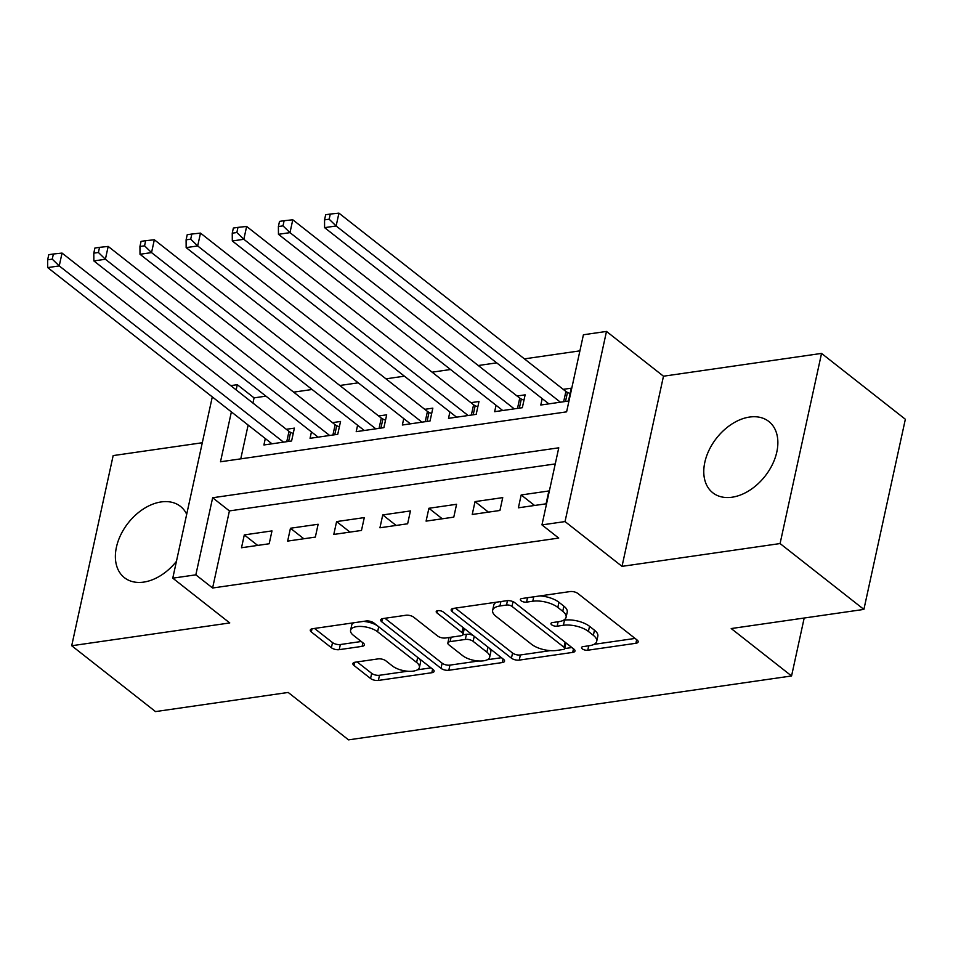 <?xml version="1.0" encoding="UTF-8"?>
<svg xmlns="http://www.w3.org/2000/svg" width="953" height="953" viewBox="0 0 953 953"><rect width="100%" height="100%" fill="white"/><g stroke="black" fill="none" stroke-linecap="round" stroke-linejoin="round"><path stroke-width="1.43" d="M582.295 648.874A3.991 1.703 -167.7 0 0 587.763 650.22L635.901 643.275A5.706 2.43 -167.7 0 0 638.176 641.905A5.706 2.43 -167.7 0 0 637.14 640.047L577.899 593.505A5.706 2.43 -167.7 0 0 570.085 591.575L521.958 598.508A3.991 1.703 -167.7 0 0 520.35 599.473A3.991 1.703 -167.7 0 0 521.088 600.783A3.991 1.703 -167.7 0 0 526.556 602.129L532.787 601.236A18.262 7.779 -167.7 0 1 557.815 607.418L562.746 611.29A18.262 7.779 -167.7 0 1 566.094 617.27A18.262 7.779 -167.7 0 1 558.792 621.654L552.561 622.559A3.991 1.703 -167.7 0 0 550.953 623.512A3.991 1.703 -167.7 0 0 551.692 624.823A3.991 1.703 -167.7 0 0 557.16 626.181L563.39 625.275A18.262 7.779 -167.7 0 1 588.418 631.458L593.35 635.341A18.262 7.779 -167.7 0 1 596.697 641.321A18.262 7.779 -167.7 0 1 589.383 645.705L583.165 646.599A3.991 1.703 -167.7 0 0 581.556 647.563A3.991 1.703 -167.7 0 0 582.295 648.874M186.693 514.286A45.339 30.818 -51.8 0 0 180.439 506.365A45.339 30.818 -51.8 0 0 161.164 501.933A45.339 30.818 -51.8 0 0 120.805 534.74A45.339 30.818 -51.8 0 0 124.414 577.673A45.339 30.818 -51.8 0 0 143.689 582.104A45.339 30.818 -51.8 0 0 176.436 561.341M732.083 497.216A45.339 30.818 -51.8 0 0 772.442 464.409A45.339 30.818 -51.8 0 0 768.833 421.488A45.339 30.818 -51.8 0 0 749.558 417.057A45.339 30.818 -51.8 0 0 709.199 449.864A45.339 30.818 -51.8 0 0 712.808 492.784A45.339 30.818 -51.8 0 0 732.083 497.216M355.183 662.204A5.706 2.43 -167.7 0 0 352.896 663.574A5.706 2.43 -167.7 0 0 353.944 665.444L370.562 678.5A5.706 2.43 -167.7 0 0 378.377 680.43L431.828 672.723A5.706 2.43 -167.7 0 0 434.115 671.353A5.706 2.43 -167.7 0 0 433.067 669.482L373.838 622.94A5.706 2.43 -167.7 0 0 366.012 621.011L312.56 628.718A5.706 2.43 -167.7 0 0 310.285 630.088A5.706 2.43 -167.7 0 0 311.321 631.958L331.394 647.73A5.706 2.43 -167.7 0 0 339.22 649.66L362.092 646.36A5.706 2.43 -167.7 0 0 364.38 644.99A5.706 2.43 -167.7 0 0 363.331 643.12L353.384 635.306A15.26 6.504 -167.7 0 1 350.585 630.302A15.26 6.504 -167.7 0 1 361.532 626.466A15.26 6.504 -167.7 0 1 377.614 631.803L416.604 662.442A15.26 6.504 -167.7 0 1 419.403 667.445A15.26 6.504 -167.7 0 1 408.456 671.281A15.26 6.504 -167.7 0 1 392.374 665.944L385.87 660.834A5.706 2.43 -167.7 0 0 378.055 658.904L355.183 662.204M555.254 463.92L229.411 510.915L212.602 588.001L195.841 574.838L172.767 578.161L212.293 396.901M863.894 609.408L780.078 543.555L821.546 353.408L905.35 419.26L863.894 609.408L731.213 628.551L791.562 675.963L348.536 739.862L288.187 692.45L155.518 711.593L71.701 645.741L229.756 622.94L172.767 578.161M821.546 353.408L663.479 376.209L622.023 566.356L780.078 543.555M622.023 566.356L565.034 521.577L541.959 524.9L558.768 447.815L212.65 497.752L195.841 574.838M212.602 588.001L558.72 538.076L541.959 524.9M511.439 658.178A5.706 2.43 -167.7 0 0 519.254 660.107L572.705 652.4A5.706 2.43 -167.7 0 0 574.993 651.03A5.706 2.43 -167.7 0 0 573.944 649.16L514.715 602.618A5.706 2.43 -167.7 0 0 506.889 600.688L453.437 608.395A5.706 2.43 -167.7 0 0 451.162 609.765A5.706 2.43 -167.7 0 0 452.199 611.635L511.439 658.178L512.559 653.031A5.706 2.43 -167.7 0 0 520.374 654.973L550.441 650.625M502.267 662.561L448.815 670.269A5.706 2.43 -167.7 0 1 441.001 668.339L381.76 621.797A5.706 2.43 -167.7 0 1 380.724 619.926A5.706 2.43 -167.7 0 1 382.999 618.557L405.883 615.257A5.706 2.43 -167.7 0 1 413.697 617.187L437.725 636.068A5.706 2.43 -167.7 0 0 445.539 637.998L460.716 635.806A5.706 2.43 -167.7 0 0 463.003 634.436A5.706 2.43 -167.7 0 0 461.955 632.566L436.95 612.922A3.991 1.703 -167.7 0 1 436.212 611.612A3.991 1.703 -167.7 0 1 439.083 610.611A3.991 1.703 -167.7 0 1 443.288 612.005L503.506 659.321A5.706 2.43 -167.7 0 1 504.554 661.191A5.706 2.43 -167.7 0 1 502.267 662.561L503.053 658.964M202.298 442.74L113.157 455.594L71.701 645.741M265.303 438.559L263.91 444.968L291.594 440.977L294.394 428.123L286.317 429.291M311.452 431.9L310.059 438.309L337.743 434.318L340.543 421.476L332.466 422.632M357.601 425.241L356.208 431.661L383.892 427.659L386.692 414.817L378.615 415.984M403.75 418.581L402.357 425.002L430.041 421L432.841 408.158L424.764 409.325M449.899 411.934L448.506 418.343L476.19 414.352L478.99 401.499L470.913 402.666M496.048 405.275L494.655 411.684L522.339 407.693L525.139 394.84L517.062 396.007M518.384 507.806L546.081 503.815L548.88 490.962L521.184 494.964L518.384 507.806M472.235 514.465L499.932 510.474L502.731 497.621L475.035 501.612L472.235 514.465M426.086 521.124L453.783 517.134L456.582 504.28L428.898 508.271L426.086 521.124M379.937 527.783L407.634 523.781L410.433 510.939L382.749 514.93L379.937 527.783M333.788 534.442L361.485 530.44L364.284 517.598L336.6 521.589L333.788 534.442M287.651 541.09L315.336 537.099L318.135 524.257L290.451 528.248L287.651 541.09M271.986 530.904L244.302 534.907L241.502 547.749L269.187 543.758L271.986 530.904M579.912 350.859L524.412 358.864M496.692 362.855L478.263 365.523M450.543 369.514L432.114 372.182M404.394 376.173L385.965 378.829M358.245 382.832L339.816 385.488M312.096 389.491L293.667 392.148M265.947 396.15L254.07 397.866L252.926 403.059M248.137 425.062L240.764 458.846M542.197 398.616L540.792 405.025L568.488 401.034L571.288 388.181L563.211 389.348M791.562 675.963L804.189 618.02M230.757 385.631L237.297 384.69L236.165 389.884M254.07 397.866L237.297 384.69M231.376 411.899L220.5 461.776L566.606 411.851L583.415 334.765L606.489 331.43L565.034 521.577M663.479 376.209L606.489 331.43M229.411 510.915L212.65 497.752M521.184 494.964L534.573 505.471M475.035 501.612L488.424 512.13M428.898 508.271L442.275 518.789M382.749 514.93L396.126 525.448M336.6 521.589L349.977 532.108M290.451 528.248L303.828 538.755M244.302 534.907L257.679 545.414M596.697 641.321L597.817 636.187A18.262 7.779 -167.7 0 0 594.469 630.195L593.35 635.341M563.402 620.296L564.51 620.141A18.262 7.779 -167.7 0 1 589.538 626.324L594.469 630.195M566.094 617.27L567.214 612.136A18.262 7.779 -167.7 0 0 563.866 606.156L562.746 611.29M540.017 595.911A18.262 7.779 -167.7 0 1 558.934 602.272L563.866 606.156M594.005 644.347L635.079 638.427M455.379 608.121L512.559 653.031M564.7 648.576L571.883 647.54M563.116 649.493A3.991 1.703 -167.7 0 0 564.712 648.54A3.991 1.703 -167.7 0 0 563.985 647.23L511.987 606.382A3.991 1.703 -167.7 0 0 506.519 605.024L499.944 605.977A18.262 7.779 -167.7 0 0 492.641 610.361A18.262 7.779 -167.7 0 0 495.989 616.341L531.524 644.264A18.262 7.779 -167.7 0 0 556.552 650.446L563.116 649.493M564.712 648.54L565.832 643.394A3.991 1.703 -167.7 0 0 565.629 642.62M496.453 602.189A18.262 7.779 -167.7 0 0 493.761 605.215L492.641 610.361M501.445 657.701L487.317 659.738M478.656 660.989L449.935 665.123L448.815 670.269M384.952 618.283L442.121 663.193A5.706 2.43 -167.7 0 0 449.935 665.123M463.003 634.436L464.123 629.302A5.706 2.43 -167.7 0 0 463.73 628.063M462.646 655.652A15.26 6.504 -167.7 0 0 478.728 660.989A15.26 6.504 -167.7 0 0 489.675 657.153A15.26 6.504 -167.7 0 0 486.876 652.15L473.141 641.357A5.706 2.43 -167.7 0 0 465.326 639.427L450.15 641.619A5.706 2.43 -167.7 0 0 447.862 642.989A5.706 2.43 -167.7 0 0 448.911 644.859L462.646 655.652M489.675 657.153L490.795 652.019A15.26 6.504 -167.7 0 0 489.163 648.052M473.343 635.615A5.706 2.43 -167.7 0 0 466.446 634.293L465.326 639.427M462.836 634.805L466.446 634.293M449.149 637.474A5.706 2.43 -167.7 0 0 448.982 637.843L447.862 642.989M419.403 667.445L420.523 662.299A15.26 6.504 -167.7 0 0 418.891 658.332M377.317 625.668A15.26 6.504 -167.7 0 0 363.438 621.38M353.682 622.785A15.26 6.504 -167.7 0 0 351.705 625.168L350.585 630.302M314.514 628.444L332.526 642.584A5.706 2.43 -167.7 0 0 340.34 644.526L361.27 641.5M357.125 661.918L371.682 673.354A5.706 2.43 -167.7 0 0 379.497 675.284L407.67 671.222M417.426 669.816L431.006 667.862M570.108 393.589L567.476 392.398A5.813 2.478 12.3 0 1 565.891 391.457L338.934 213.138L336.135 225.98L324.592 227.648L548.868 403.858M560.412 402.202L336.135 225.98L329.154 219.202L330.274 214.068L325.664 214.723L324.544 219.869L329.154 219.202M324.592 227.648L324.544 219.869M330.274 214.068L338.934 213.138M523.959 400.248L521.327 399.045A5.813 2.478 12.3 0 1 519.742 398.116L292.785 219.786L289.986 232.639L278.455 234.307L502.719 410.517M514.263 408.861L289.986 232.639L283.005 225.861L284.125 220.715L279.515 221.382L278.395 226.528L283.005 225.861M278.455 234.307L278.395 226.528M284.125 220.715L292.785 219.786M477.81 406.907L475.178 405.704A5.813 2.478 12.3 0 1 473.593 404.775L246.636 226.445L243.837 239.298L232.306 240.954L456.582 417.176M468.114 415.508L243.837 239.298L236.856 232.52L237.976 227.374L233.366 228.041L232.246 233.175L236.856 232.52M232.306 240.954L232.246 233.175M237.976 227.374L246.636 226.445M431.661 413.554L429.029 412.363A5.813 2.478 12.3 0 1 427.444 411.434L200.487 233.104L197.688 245.957L186.157 247.613L410.433 423.835M421.965 422.167L197.688 245.957L190.707 239.167L191.827 234.033L187.217 234.7L186.097 239.834L190.707 239.167M186.157 247.613L186.097 239.834M191.827 234.033L200.487 233.104M385.512 420.213L382.88 419.022A5.813 2.478 12.3 0 1 381.295 418.081L154.338 239.763L151.539 252.605L140.008 254.272L364.284 430.494M375.816 428.826L151.539 252.605L144.558 245.826L145.678 240.692L141.068 241.359L139.948 246.493L144.558 245.826M140.008 254.272L139.948 246.493M145.678 240.692L154.338 239.763M339.363 426.873L336.743 425.681A5.813 2.478 12.3 0 1 335.146 424.74L108.189 246.422L105.39 259.264L93.859 260.931L318.135 437.153M329.667 435.485L105.39 259.264L98.409 252.485L99.529 247.351L94.919 248.018L93.799 253.153L98.409 252.485M93.859 260.931L93.799 253.153M99.529 247.351L108.189 246.422M293.214 433.532L290.594 432.34A5.813 2.478 12.3 0 1 288.997 431.399L62.04 253.081L59.241 265.923L47.71 267.59L271.986 443.8M283.517 442.144L59.241 265.923L52.26 259.145L53.38 254.01L48.77 254.665L47.65 259.812L52.26 259.145M47.71 267.59L47.65 259.812M53.38 254.01L62.04 253.081M588.728 645.8L587.763 650.22M527.521 597.71L526.556 602.129M558.124 621.749L557.16 626.181M589.538 626.324L588.418 631.458M564.51 620.141L563.39 625.275M558.934 602.272L557.815 607.418M533.751 596.816L532.787 601.236M636.675 639.689L635.901 643.275M452.889 608.502L452.199 611.635M573.492 648.802L572.705 652.4M520.374 654.973L519.254 660.107M565.081 642.191L563.985 647.23M513.024 601.641L511.987 606.382M507.472 600.628L506.519 605.024M500.909 601.546L499.944 605.977M442.121 663.193L441.001 668.339M382.451 618.664L381.76 621.797M463.051 627.539L461.955 632.566M437.427 610.73L436.95 612.922M487.984 647.123L486.876 652.15M474.237 636.318L473.141 641.357M451.114 637.188L450.15 641.619M417.712 657.403L416.604 662.442M378.71 626.764L377.614 631.803M362.879 642.763L362.092 646.36M340.34 644.526L339.22 649.66M332.526 642.584L331.394 647.73M312.012 628.825L311.321 631.958M432.614 669.125L431.828 672.723M379.497 675.284L378.377 680.43M371.682 673.354L370.562 678.5M354.623 662.311L353.944 665.444M567.476 392.398L565.498 401.463M565.891 391.457L563.652 401.725M521.327 399.045L519.349 408.122M519.742 398.116L517.503 408.384M475.178 405.704L473.2 414.781M473.593 404.775L471.354 415.043M429.029 412.363L427.051 421.44M427.444 411.434L425.205 421.702M382.88 419.022L380.902 428.088M381.295 418.081L379.056 428.362M336.743 425.681L334.753 434.747M335.146 424.74L332.907 435.021M290.594 432.34L288.616 441.406M288.997 431.399L286.758 441.668"/></g></svg>

